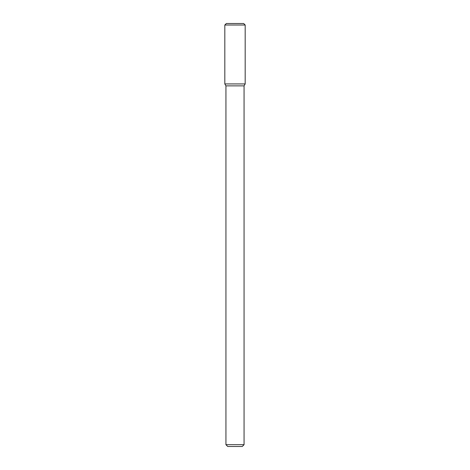 <?xml version="1.0" encoding="UTF-8"?>
<svg xmlns="http://www.w3.org/2000/svg" width="470" height="470" viewBox="0 0 470 470"><rect width="100%" height="100%" fill="white"/><g stroke="black" fill="none" stroke-linecap="round" stroke-linejoin="round"><path stroke-width="0.7" d="M224.819 83.93L225.935 85.863L235 85.863L225.935 85.863L225.935 444.685L235 444.685L225.935 444.685L227.75 446.5L235 446.5L227.75 446.5L225.935 444.685L225.935 85.863L224.819 83.93L245.181 83.93L245.181 25.01L224.819 25.01L224.819 83.93L245.181 83.93L244.065 85.863L245.181 83.93M235 85.863L244.065 85.863L235 85.863M235 444.685L244.065 444.685L244.065 85.863L244.065 444.685L235 444.685M235 446.5L242.25 446.5L244.065 444.685L242.25 446.5L235 446.5M224.819 25.01L226.329 23.5L243.672 23.5L245.181 25.01"/></g></svg>
